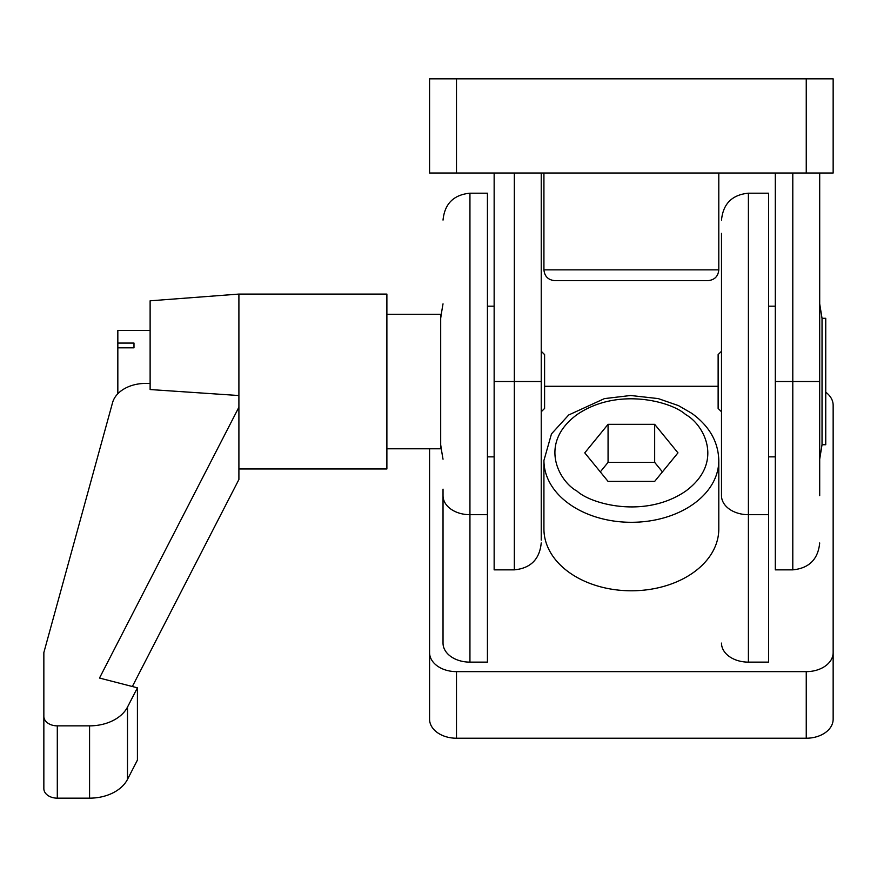 <?xml version="1.0" encoding="UTF-8"?>
<svg xmlns="http://www.w3.org/2000/svg" width="877" height="877" viewBox="0 0 877 877"><rect width="100%" height="100%" fill="white"/><g stroke="black" fill="none" stroke-linecap="round" stroke-linejoin="round"><path stroke-width="1.32" d="M792.797 173.01L792.797 381.517L819.699 381.517L819.699 495.669L819.699 173.01M806.248 173.01L833.15 173.01L833.15 78.842L429.577 78.842L429.577 173.01L806.248 173.01L806.248 78.842M543.926 173.01L543.926 269.864L718.8 269.864C718.153 276.387 714.558 279.971 708.046 280.629L577.143 280.629C537.754 280.629 559.109 280.629 577.143 280.629M718.8 173.01L718.8 269.864M775.301 381.517L792.797 381.517L792.797 569.853L775.301 569.853L775.301 173.01M541.23 173.01L541.23 381.517L541.23 351.249L544.595 354.615L544.595 408.43L541.23 411.784L541.23 381.517L541.23 540.133L541.23 439.75M514.328 173.01L514.328 569.853L494.146 569.853L494.146 173.01M443.028 459.197A443.926 443.926 -90 0 1 440.692 444.749M443.028 303.848A443.926 443.926 90 0 0 440.692 318.296M487.426 514.689L469.94 514.689L469.94 193.192L487.426 193.192L487.426 662.135L469.94 662.135L469.94 514.689A26.902 19.02 180 0 1 443.028 495.669L443.028 489.136M469.94 662.135A26.902 19.02 180 0 1 443.028 643.104L443.028 495.669M721.497 643.104A26.902 19.02 180 0 0 748.399 662.135L768.581 662.135L768.581 514.689L748.399 514.689A26.902 19.02 180 0 1 721.497 495.669L721.497 233.37L721.497 495.669M544.595 386.275L718.131 386.275M825.75 392.194A26.902 19.02 180 0 1 833.15 405.306L833.15 652.62A26.902 19.02 180 0 1 806.248 671.639L456.489 671.639A26.902 19.02 180 0 1 429.577 652.62L429.577 448.783M718.8 460.469L718.8 528.963A87.437 61.828 180 0 1 631.363 590.791A87.437 61.828 180 0 1 543.926 528.963L543.926 460.469A87.437 61.828 180 0 0 569.535 504.187A87.437 61.828 180 0 0 664.832 517.594A87.437 61.828 180 0 0 718.8 460.469C718.307 441.734 709.307 426.025 691.8 413.341L678.491 405.623L658.254 398.596L630.662 395.494L604.439 398.607L568.691 414.985L551.48 433.885L543.926 460.469M456.489 671.639L456.489 738.226A26.902 19.02 0 0 1 429.577 719.206L429.577 652.62M456.489 738.226L806.248 738.226A26.902 19.02 0 0 0 833.15 719.206L833.15 652.62M721.497 351.249L718.131 354.615L718.131 408.43L721.497 411.784M748.399 662.135L748.399 193.192L768.581 193.192L768.581 514.689M822.034 444.749L825.75 444.749L825.75 318.296L822.034 318.296L822.034 444.749L819.699 459.197M608.068 481.396L654.67 481.396L677.965 452.861L654.67 424.325L608.068 424.325L584.762 452.861L608.068 481.396M608.068 424.325L608.068 462.376L600.296 471.892M654.67 424.325L654.67 462.376L608.068 462.376M662.431 471.892L654.67 462.376M238.906 468.965L386.889 468.965L386.889 294.08L238.906 294.08L238.906 479.5L132.35 686.516M238.906 395.538L150.12 389.541L150.12 300.811L238.906 294.08M386.889 448.783L440.692 448.783L440.692 314.262L386.889 314.262M150.12 330.399L117.836 330.399L117.836 343.071L133.984 343.071L133.984 347.829L117.836 347.829L117.836 393.74M238.906 407.202L99.496 678.053L137.415 687.82L127.494 707.092A40.353 28.535 180 0 1 89.575 725.86L57.301 725.86A13.451 9.515 180 0 1 43.85 716.356L43.85 652.576L112.552 402.664A33.633 23.778 180 0 1 145.56 383.424L150.12 383.424M137.415 687.82L137.415 760.107L127.494 779.379A40.353 28.535 180 0 1 89.575 798.158L57.301 798.158A13.451 9.515 0 0 1 43.85 788.642L43.85 716.356M117.836 347.829L117.836 343.071M133.984 343.071L133.984 347.829M456.489 173.01L456.489 78.842M494.146 381.517L541.23 381.517M685.584 414.525C703.628 424.194 724.972 462.3 685.584 491.197C644.716 519.052 590.824 503.957 577.143 491.197C559.109 481.528 537.754 443.422 577.143 414.525C618.011 386.669 671.903 401.765 685.584 414.525M806.248 671.639L806.248 738.226M57.301 725.86L57.301 798.158M89.575 798.158L89.575 725.86M127.494 779.379L127.494 707.092M792.797 569.853C809.12 568.252 818.088 559.285 819.699 542.951M543.926 269.864C544.584 276.387 548.169 279.971 554.692 280.629M514.328 569.853C530.662 568.252 539.629 559.285 541.23 542.951M487.426 456.851L494.146 456.851M487.426 306.183L494.146 306.183M469.94 193.192C453.606 194.793 444.639 203.76 443.028 220.094M748.399 193.192C732.065 194.793 723.097 203.76 721.497 220.094M775.301 306.183L768.581 306.183M775.301 456.851L768.581 456.851M822.034 318.296L819.699 303.848"/></g></svg>
